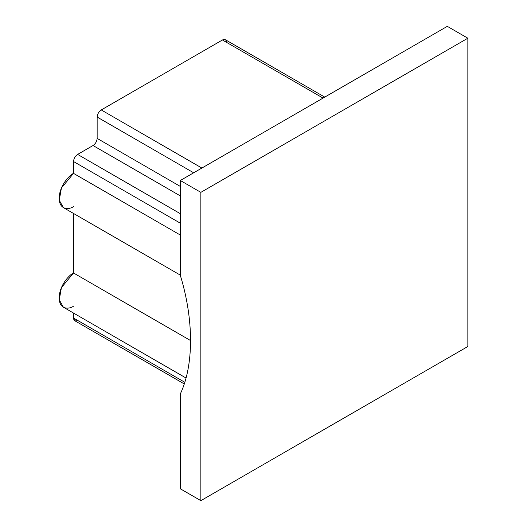 <?xml version="1.0" encoding="UTF-8"?>
<svg xmlns="http://www.w3.org/2000/svg" width="527" height="527" viewBox="0 0 527 527"><rect width="100%" height="100%" fill="white"/><g stroke="black" fill="none" stroke-linecap="round" stroke-linejoin="round"><path stroke-width="0.79" d="M77.634 320.416C75.157 321.542 73.787 320.752 73.523 318.044L73.523 313.064L73.523 318.044L184.76 382.266L73.523 318.044L74.729 320.706L184.226 383.926M73.523 306.187C69.32 309.283 59.347 310.06 59.149 297.887C59.347 285.489 69.32 274.745 73.523 272.986L73.523 213.461L73.523 272.986L190.59 340.574L73.523 272.986L61.422 287.617L59.255 299.83L63.359 307.195L185.998 377.997M73.523 206.584C69.32 209.68 59.347 210.457 59.149 198.284C59.347 185.886 69.32 175.142 73.523 173.383L73.523 161.525C73.787 158.515 75.157 156.144 77.634 154.411L93.035 145.518C95.512 143.785 96.882 141.414 97.146 138.403L97.146 117.06C97.403 114.049 98.773 111.678 101.25 109.945L222.427 39.986C224.904 38.86 226.267 39.65 226.531 42.358M180.32 393.932C193.936 365.389 193.936 319.619 180.32 275.357C193.936 319.619 193.936 365.389 180.32 393.932L180.32 488.792L180.32 393.932M447.311 26.35L467.851 38.207L467.851 346.502L200.859 500.65L180.32 488.792L200.859 500.65L200.859 192.355L180.32 180.497L180.32 275.357L180.32 180.497L200.859 192.355L467.851 38.207L447.311 26.35L180.32 180.497L447.311 26.35M467.851 346.502L467.851 38.207L200.859 192.355L200.859 500.65L467.851 346.502M324.757 97.106L225.332 39.696L222.427 39.986L323.058 98.088L222.427 39.986L101.25 109.945L201.887 168.047L101.25 109.945C98.773 111.678 97.403 114.049 97.146 117.06L193.672 172.79L97.146 117.06L97.146 138.403L180.32 186.426L97.146 138.403C96.882 141.414 95.512 143.785 93.035 145.518L180.32 195.912L93.035 145.518L77.634 154.411L180.32 213.698L77.634 154.411C75.157 156.144 73.787 158.515 73.523 161.525L180.32 223.184L73.523 161.525L73.523 173.383L180.32 235.042L73.523 173.383L61.422 188.014L59.255 200.227L63.359 207.592L180.32 275.12"/></g></svg>
